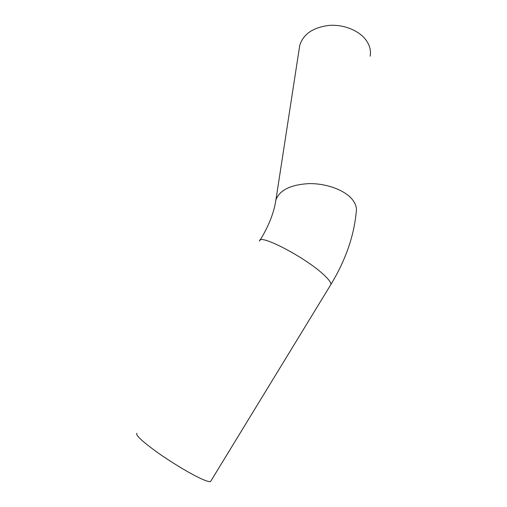 <?xml version="1.0" encoding="UTF-8"?>
<svg xmlns="http://www.w3.org/2000/svg" width="507" height="507" viewBox="0 0 507 507"><rect width="100%" height="100%" fill="white"/><g stroke="black" fill="none" stroke-linecap="round" stroke-linejoin="round"><path stroke-width="0.76" d="M210.988 480.845L210.563 481.536C209.283 482.024 205.665 480.858 199.701 478.05C188.553 472.758 170.213 461.611 156.283 451.629C141.726 440.982 135.274 434.873 136.915 433.289M370.161 56.188C371.086 50.89 369.85 45.712 366.441 40.668C359.634 30.75 343.993 24.26 329.106 25.407C313.085 27.435 303.306 34.064 299.764 45.288L299.288 48.374M330.336 285.435L330.951 284.421C331.103 282.646 328.866 279.579 324.252 275.238C306.089 257.676 258.348 232.897 259.502 241.117M210.563 481.536L330.951 284.421C345.476 260.364 353.892 236.357 356.193 212.414C357.124 207.813 355.591 203.218 351.585 198.624C343.581 189.599 325.507 183.204 308.548 183.629C290.34 184.795 279.458 190.252 275.903 199.986L275.504 202.432M299.764 45.288L275.903 199.986C274.002 212.667 268.723 226.084 260.059 240.229"/></g></svg>
